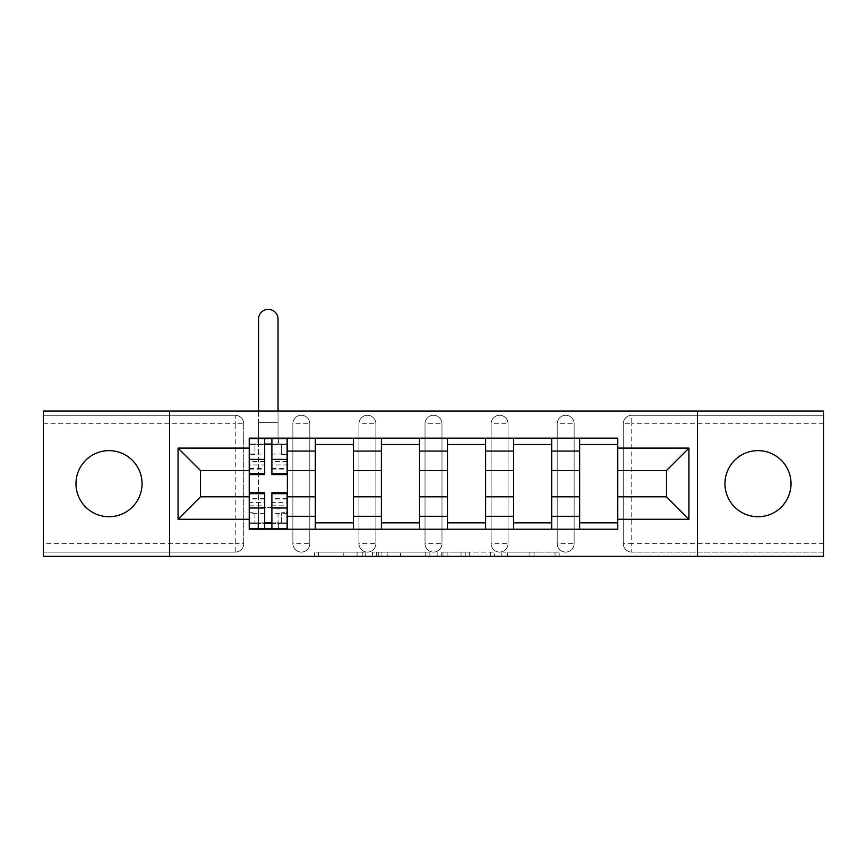 <?xml version="1.0" encoding="UTF-8"?>
<svg xmlns="http://www.w3.org/2000/svg" width="867" height="867" viewBox="0 0 867 867"><rect width="100%" height="100%" fill="white"/><g stroke="black" fill="none" stroke-linecap="round" stroke-linejoin="round"><path stroke-width="0.65" stroke-dasharray="4.33 3.25" d="M365.722 556.332L318.633 556.332L365.722 556.332L365.722 552.095L343.787 552.095L343.787 556.332L343.787 552.095L365.722 552.095L365.722 556.332L365.722 552.095L343.787 552.095L343.787 556.332L343.787 552.095L365.722 552.095L318.633 552.095L365.722 552.095M757.986 516.721A33.044 33.044 0 0 1 724.953 483.678A33.044 33.044 0 0 1 757.986 450.634A33.044 33.044 0 0 1 791.029 483.678A33.044 33.044 0 0 1 757.986 516.721M109.014 516.721A33.044 33.044 0 0 1 75.971 483.678A33.044 33.044 0 0 1 109.014 450.634A33.044 33.044 0 0 1 142.047 483.678A33.044 33.044 0 0 1 109.014 516.721M557.199 423.735A8.475 8.475 0 0 1 565.663 415.271A8.475 8.475 0 0 1 574.138 423.735A8.475 8.475 0 0 0 565.663 415.271A8.475 8.475 0 0 0 557.199 423.735L557.199 543.62A8.475 8.475 0 0 0 565.663 552.095A8.475 8.475 0 0 0 574.138 543.62L574.138 423.735A8.475 8.475 0 0 0 565.663 415.271A8.475 8.475 0 0 0 557.199 423.735L557.199 543.62A8.475 8.475 0 0 0 565.663 552.095A8.475 8.475 0 0 0 574.138 543.62L574.138 423.735L557.199 423.735M491.112 423.735A8.475 8.475 0 0 1 499.587 415.271A8.475 8.475 0 0 1 508.051 423.735A8.475 8.475 0 0 0 499.587 415.271A8.475 8.475 0 0 0 491.112 423.735L491.112 543.62A8.475 8.475 0 0 0 499.587 552.095A8.475 8.475 0 0 0 508.051 543.62L508.051 423.735A8.475 8.475 0 0 0 499.587 415.271A8.475 8.475 0 0 0 491.112 423.735L491.112 543.62A8.475 8.475 0 0 0 499.587 552.095A8.475 8.475 0 0 0 508.051 543.62L508.051 423.735L491.112 423.735M425.025 423.735A8.475 8.475 0 0 1 433.5 415.271A8.475 8.475 0 0 1 441.975 423.735A8.475 8.475 0 0 0 433.5 415.271A8.475 8.475 0 0 0 425.025 423.735L425.025 543.62A8.475 8.475 0 0 0 433.5 552.095A8.475 8.475 0 0 0 441.975 543.62L441.975 423.735A8.475 8.475 0 0 0 433.5 415.271A8.475 8.475 0 0 0 425.025 423.735L425.025 543.62A8.475 8.475 0 0 0 433.5 552.095A8.475 8.475 0 0 0 441.975 543.62L441.975 423.735L425.025 423.735M358.949 423.735A8.475 8.475 0 0 1 367.413 415.271A8.475 8.475 0 0 1 375.888 423.735A8.475 8.475 0 0 0 367.413 415.271A8.475 8.475 0 0 0 358.949 423.735L358.949 543.62A8.475 8.475 0 0 0 367.413 552.095A8.475 8.475 0 0 0 375.888 543.62L375.888 423.735A8.475 8.475 0 0 0 367.413 415.271A8.475 8.475 0 0 0 358.949 423.735L358.949 543.62A8.475 8.475 0 0 0 367.413 552.095A8.475 8.475 0 0 0 375.888 543.62L375.888 423.735L358.949 423.735M292.862 423.735A8.475 8.475 0 0 1 301.337 415.271A8.475 8.475 0 0 1 309.801 423.735A8.475 8.475 0 0 0 301.337 415.271A8.475 8.475 0 0 0 292.862 423.735L292.862 543.62A8.475 8.475 0 0 0 301.337 552.095A8.475 8.475 0 0 0 309.801 543.62L309.801 423.735A8.475 8.475 0 0 0 301.337 415.271A8.475 8.475 0 0 0 292.862 423.735L292.862 543.62A8.475 8.475 0 0 0 301.337 552.095A8.475 8.475 0 0 0 309.801 543.62L309.801 423.735L292.862 423.735M555.021 556.332L505.96 556.332L555.021 556.332L555.021 552.095L534.018 552.095L559.182 552.095L559.182 556.332L559.182 552.095L505.96 552.095L559.182 552.095L559.182 556.332L559.182 552.095L555.021 552.095L555.021 556.332M529.867 556.332L507.618 556.332L529.867 556.332L529.867 552.095L534.018 552.095L529.867 552.095L529.867 556.332L529.867 552.095L507.618 552.095L507.618 556.332L507.618 552.095L529.867 552.095L529.867 556.332M501.798 556.332L505.96 556.332L501.798 556.332L501.798 552.095L505.96 552.095L501.798 552.095L501.798 556.332M314.472 556.332L318.633 556.332L314.472 556.332L314.472 552.095L318.633 552.095L314.472 552.095L314.472 556.332M823.65 543.62L631.75 543.62L631.75 552.095L823.65 552.095L823.65 556.332L43.35 556.332L43.35 552.095L235.25 552.095A8.475 8.475 0 0 0 243.725 543.62L243.725 423.735A8.475 8.475 0 0 0 235.25 415.271A8.475 8.475 0 0 1 243.725 423.735A8.475 8.475 0 0 0 235.25 415.271L43.35 415.271L43.35 411.034L823.65 411.034L823.65 415.271L631.75 415.271A8.475 8.475 0 0 0 623.275 423.735L623.275 543.62A8.475 8.475 0 0 0 631.75 552.095A8.475 8.475 0 0 1 623.275 543.62A8.475 8.475 0 0 0 631.75 552.095L823.65 552.095L823.65 415.271L631.75 415.271A8.475 8.475 0 0 0 623.275 423.735L623.275 543.62L631.75 543.62L631.75 423.735L823.65 423.735M429.859 556.332L425.708 556.332L429.859 556.332L429.859 552.095L429.859 556.332M376.636 556.332L425.708 556.332L372.485 556.332L376.636 556.332L376.636 552.095L429.859 552.095L372.485 552.095L372.485 556.332L372.485 552.095L376.636 552.095L376.636 556.332M441.292 556.332L494.515 556.332L437.141 556.332L441.292 556.332L441.292 552.095L494.515 552.095L494.515 556.332L494.515 552.095L469.361 552.095L469.361 556.332M243.725 543.62L243.725 423.735L235.25 423.735L235.25 543.62L43.35 543.62L43.35 552.095L235.25 552.095A8.475 8.475 0 0 0 243.725 543.62A8.475 8.475 0 0 1 235.25 552.095L235.25 543.62L243.725 543.62M43.35 423.735L235.25 423.735L235.25 415.271L43.35 415.271L43.35 543.62M579.644 438.138L617.77 438.138L617.77 444.5L579.644 444.5L579.644 438.138L551.694 438.138L551.694 444.5L513.567 444.5L513.567 438.138L485.607 438.138L485.607 444.5L447.48 444.5L447.48 438.138L419.52 438.138L419.52 444.5L381.393 444.5L381.393 438.138L353.433 438.138L353.433 444.5L315.306 444.5L315.306 438.138L287.356 438.138L287.356 444.5L249.23 444.5L249.23 522.866L287.356 522.866L287.356 444.5M287.356 522.866L287.356 529.217L315.306 529.217L315.306 522.866L353.433 522.866L353.433 444.5M315.306 444.5L315.306 522.866M353.433 522.866L353.433 529.217L381.393 529.217L381.393 522.866L419.52 522.866L419.52 444.5M381.393 444.5L381.393 522.866M419.52 522.866L419.52 529.217L447.48 529.217L447.48 522.866L485.607 522.866L485.607 444.5M447.48 444.5L447.48 522.866M485.607 522.866L485.607 529.217L513.567 529.217L513.567 522.866L551.694 522.866L551.694 444.5M513.567 444.5L513.567 522.866M551.694 522.866L551.694 529.217L579.644 529.217L579.644 522.866L617.77 522.866L617.77 444.5M579.644 444.5L579.644 522.866M551.694 496.813L579.644 496.813M485.607 496.813L513.567 496.813M419.52 496.813L447.48 496.813M353.433 496.813L381.393 496.813M287.356 496.813L315.306 496.813M579.644 470.553L551.694 470.553M513.567 470.553L485.607 470.553M447.48 470.553L419.52 470.553M381.393 470.553L353.433 470.553M315.306 470.553L287.356 470.553M249.23 470.553L200.515 470.553L200.515 496.813L249.23 496.813M169.585 556.332L169.585 411.034M697.415 556.332L697.415 411.034M617.77 496.813L666.485 496.813L666.485 470.553L617.77 470.553M287.356 529.217L249.23 529.217L249.23 522.866M249.23 444.5L249.23 438.138L287.356 438.138M315.306 438.138L353.433 438.138M381.393 438.138L419.52 438.138M447.48 438.138L485.607 438.138M513.567 438.138L551.694 438.138M617.77 522.866L617.77 529.217L579.644 529.217M551.694 529.217L513.567 529.217M485.607 529.217L447.48 529.217M419.52 529.217L381.393 529.217M353.433 529.217L315.306 529.217M287.14 522.866L271.891 522.866M264.684 522.866L249.436 522.866M249.436 444.5L264.684 444.5M271.891 444.5L287.14 444.5M574.138 543.62A8.475 8.475 0 0 1 565.663 552.095A8.475 8.475 0 0 1 557.199 543.62L574.138 543.62M508.051 543.62A8.475 8.475 0 0 1 499.587 552.095A8.475 8.475 0 0 1 491.112 543.62L508.051 543.62M441.975 543.62A8.475 8.475 0 0 1 433.5 552.095A8.475 8.475 0 0 1 425.025 543.62L441.975 543.62M375.888 543.62A8.475 8.475 0 0 1 367.413 552.095A8.475 8.475 0 0 1 358.949 543.62L375.888 543.62M309.801 543.62A8.475 8.475 0 0 1 301.337 552.095A8.475 8.475 0 0 1 292.862 543.62L309.801 543.62M381.209 556.332L387.246 556.332L381.209 556.332L381.209 552.095L378.305 552.095L378.305 556.332L378.305 552.095L387.246 552.095L381.209 552.095L381.209 556.332M387.246 556.332L400.543 556.332L387.246 556.332L387.246 552.095L400.543 552.095L400.543 556.332L400.543 552.095L387.246 552.095L387.246 556.332M441.292 552.095L465.211 552.095L465.211 556.332L465.211 552.095L461.049 552.095L465.211 552.095L465.211 556.332L465.211 552.095L469.361 552.095M442.961 552.095L442.961 556.332L442.961 552.095M437.141 552.095L437.141 556.332L437.141 552.095M258.55 411.034L258.55 319.11A9.743 9.743 0 0 1 268.293 309.367A9.743 9.743 0 0 1 278.036 319.11A9.743 9.743 0 0 0 268.293 309.367A9.743 9.743 0 0 0 258.55 319.11A9.743 9.743 0 0 1 268.293 309.367A9.743 9.743 0 0 1 278.036 319.11L278.036 438.138M249.436 469.069L264.684 469.069L264.684 461.537L249.436 461.537L249.436 444.077L249.436 454.666L254.941 454.666L254.941 444.077L249.436 444.077L258.55 444.077L258.55 438.561L249.436 438.561L249.436 454.666L254.941 454.666L254.941 444.077L249.436 444.077L264.684 444.077L264.684 438.561M287.14 461.537L271.891 461.537L271.891 444.077L287.14 444.077L281.634 444.077L281.634 454.666L287.14 454.666L287.14 444.077L287.14 454.666L281.634 454.666L281.634 444.077L287.14 444.077L287.14 474.574M271.891 461.537L271.891 464.95L287.14 464.95M271.891 464.95L271.891 474.574M258.55 438.138L258.55 422.684L258.55 444.077L287.14 444.077L287.14 438.561L278.036 438.561L278.036 444.077L278.036 411.034M249.436 454.059L264.684 454.059L264.684 444.077M264.684 454.059L264.684 469.069M264.684 461.537L264.684 474.574M249.436 461.537L249.436 464.95L264.684 464.95M249.436 464.95L249.436 474.574M258.55 438.561L278.036 438.561M271.891 444.077L271.891 438.561M249.436 505.829L264.684 505.829L264.684 523.289L249.436 523.289L249.436 528.794L258.55 528.794L258.55 507.401L258.55 528.794L278.036 528.794L278.036 507.401L278.036 528.794L287.14 528.794L287.14 512.7L281.634 512.7L281.634 523.289L287.14 523.289L287.14 512.7L281.634 512.7L281.634 523.289L287.14 523.289L249.436 523.289L254.941 523.289L254.941 512.7L249.436 512.7L249.436 523.289L249.436 512.7L254.941 512.7L254.941 523.289L249.436 523.289L249.436 492.792M264.684 505.829L264.684 502.405L249.436 502.405M264.684 502.405L264.684 492.792M287.14 498.297L271.891 498.297L271.891 505.829L287.14 505.829L287.14 523.289L271.891 523.289L271.891 528.794M287.14 513.297L271.891 513.297L271.891 523.289M271.891 513.297L271.891 498.297M271.891 505.829L271.891 492.792M287.14 505.829L287.14 502.405L271.891 502.405M287.14 502.405L287.14 492.792M264.684 523.289L264.684 528.794M258.55 507.401L258.55 319.11L258.55 507.401L278.036 507.401L258.55 507.401M362.818 552.095L362.818 556.332L362.818 552.095M631.75 415.271A8.475 8.475 0 0 0 623.275 423.735L631.75 423.735L631.75 415.271M357.096 552.095L357.096 556.332L357.096 552.095M318.633 552.095L318.633 556.332L318.633 552.095M425.708 552.095L425.708 556.332L425.708 552.095M490.364 552.095L490.364 556.332L490.364 552.095M461.049 552.095L461.049 556.332L461.049 552.095M447.123 552.095L447.123 556.332L447.123 552.095M534.018 552.095L534.018 556.332L534.018 552.095M505.96 552.095L505.96 556.332L505.96 552.095M257.911 438.561L257.911 444.077M271.891 454.059L287.14 454.059M271.891 468.364L287.14 468.364M249.436 468.364L264.684 468.364M278.665 438.561L278.665 444.077M258.55 422.684L278.036 422.684L258.55 422.684M257.911 528.794L257.911 523.289M264.684 513.297L249.436 513.297M264.684 499.002L249.436 499.002M287.14 499.002L271.891 499.002M278.665 528.794L278.665 523.289M271.891 469.069L287.14 469.069M264.684 498.297L249.436 498.297"/><path stroke-width="1.3" d="M757.986 450.634A33.044 33.044 0 0 0 724.953 483.678A33.044 33.044 0 0 0 757.986 516.721A33.044 33.044 0 0 0 791.029 483.678A33.044 33.044 0 0 0 757.986 450.634M109.014 450.634A33.044 33.044 0 0 0 75.971 483.678A33.044 33.044 0 0 0 109.014 516.721A33.044 33.044 0 0 0 142.047 483.678A33.044 33.044 0 0 0 109.014 450.634M697.415 556.332L823.65 556.332L823.65 411.034L43.35 411.034L43.35 556.332L697.415 556.332L697.415 411.034M315.306 529.217L315.306 451.068L287.356 451.068L287.356 529.217M287.356 451.068L287.356 438.138M315.306 451.068L315.306 438.138M353.433 438.138L353.433 529.217M381.393 529.217L381.393 438.138M419.52 438.138L419.52 529.217M447.48 529.217L447.48 438.138M485.607 438.138L485.607 529.217M513.567 529.217L513.567 438.138M551.694 438.138L551.694 529.217M579.644 529.217L579.644 438.138M579.644 496.813L551.694 496.813M513.567 496.813L485.607 496.813M447.48 496.813L419.52 496.813M381.393 496.813L353.433 496.813M315.306 496.813L287.356 496.813M579.644 470.553L551.694 470.553M513.567 470.553L485.607 470.553M447.48 470.553L419.52 470.553M381.393 470.553L353.433 470.553M315.306 470.553L287.356 470.553M200.515 496.813L249.23 496.813L249.23 470.553L200.515 470.553L200.515 496.813L178.06 519.268L178.06 448.098L249.23 448.098L249.23 470.553M617.77 470.553L617.77 496.813L666.485 496.813L666.485 470.553L617.77 470.553L617.77 438.138L249.23 438.138L249.23 448.098M617.77 448.098L688.94 448.098L688.94 519.268L617.77 519.268L617.77 496.813M249.23 496.813L249.23 529.217L617.77 529.217L617.77 519.268M249.23 519.268L178.06 519.268M169.585 556.332L169.585 411.034M271.891 522.866L264.684 522.866M264.684 444.5L271.891 444.5M353.433 522.866L315.306 522.866M315.306 444.5L353.433 444.5M419.52 522.866L381.393 522.866M381.393 444.5L419.52 444.5M485.607 522.866L447.48 522.866M447.48 444.5L485.607 444.5M551.694 522.866L513.567 522.866M513.567 444.5L551.694 444.5M617.77 522.866L579.644 522.866M579.644 444.5L617.77 444.5M178.06 448.098L200.515 470.553M666.485 496.813L688.94 519.268M666.485 470.553L688.94 448.098M278.036 411.034L278.036 319.11A9.743 9.743 0 0 0 268.293 309.367A9.743 9.743 0 0 0 258.55 319.11L258.55 411.034M271.891 474.574L271.891 438.561L287.14 438.561L287.14 474.574L271.891 474.574M264.684 444.077L271.891 444.077M264.684 438.561L249.436 438.561L249.436 474.574L264.684 474.574L264.684 438.561L271.891 438.561M264.684 492.792L264.684 528.794L249.436 528.794L249.436 492.792L264.684 492.792M271.891 523.289L264.684 523.289M271.891 528.794L287.14 528.794L287.14 492.792L271.891 492.792L271.891 528.794L264.684 528.794M513.567 451.068L485.607 451.068M447.48 451.068L419.52 451.068M381.393 451.068L353.433 451.068M579.644 451.068L551.694 451.068M513.567 516.298L485.607 516.298M447.48 516.298L419.52 516.298M381.393 516.298L353.433 516.298M315.306 516.298L287.356 516.298M579.644 516.298L551.694 516.298M271.891 473.675L287.14 473.675M271.891 459.369L287.14 459.369M249.436 473.675L264.684 473.675M249.436 459.369L264.684 459.369M264.684 493.681L249.436 493.681M264.684 507.986L249.436 507.986M287.14 493.681L271.891 493.681M287.14 507.986L271.891 507.986"/></g></svg>
